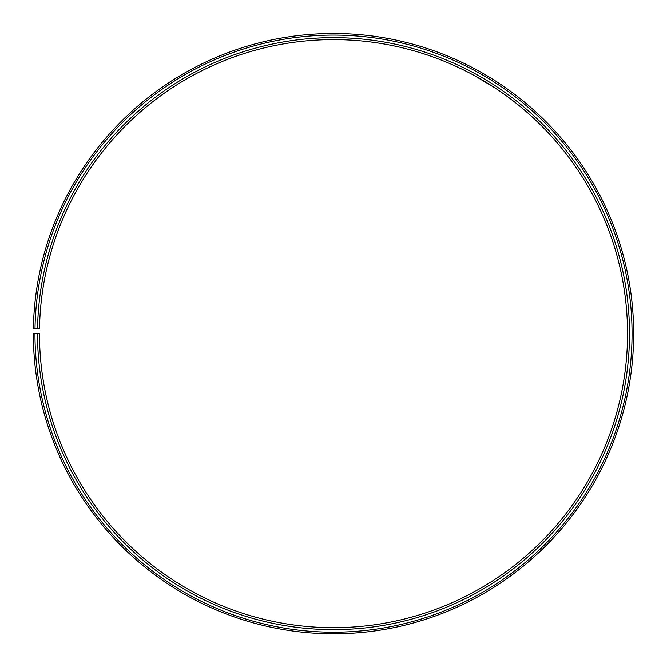 <?xml version="1.0" encoding="UTF-8"?>
<svg xmlns="http://www.w3.org/2000/svg" width="667" height="667" viewBox="0 0 667 667"><rect width="100%" height="100%" fill="white"/><g stroke="black" fill="none" stroke-linecap="round" stroke-linejoin="round"><path stroke-width="1" d="M34.959 333.65L33.35 333.65A300.158 300.158 0 0 0 482.066 594.455A300.158 300.158 0 0 0 486.602 75.471A300.158 300.158 0 0 0 33.392 328.406L35.001 328.439A298.549 298.549 0 0 1 485.776 76.847A298.549 298.549 0 0 1 481.274 593.063A298.549 298.549 0 0 1 34.959 333.65L39.478 333.65A294.03 294.03 0 0 0 479.039 589.136A294.03 294.03 0 0 0 483.475 80.74A294.03 294.03 0 0 0 39.52 328.514L37.56 328.481A295.99 295.99 0 0 1 484.475 79.048A295.99 295.99 0 0 1 480.007 590.837A295.99 295.99 0 0 1 37.519 333.65M35.001 328.439L37.56 328.481M495.314 88.144L494.814 87.811M494.564 87.652L479.064 78.172M474.312 75.521L495.114 88.011M490.237 77.655L489.77 77.372M488.436 76.563L480.615 72.011"/></g></svg>
